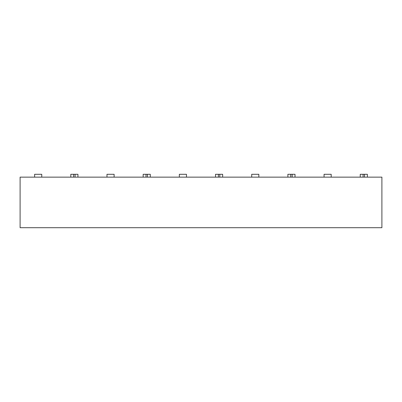 <?xml version="1.0" encoding="UTF-8"?>
<svg xmlns="http://www.w3.org/2000/svg" width="402" height="402" viewBox="0 0 402 402"><rect width="100%" height="100%" fill="white"/><g stroke="black" fill="none" stroke-linecap="round" stroke-linejoin="round"><path stroke-width="0.6" d="M381.9 177.141L381.9 227.708L381.9 177.141L20.1 177.141L20.1 227.708L381.9 227.708L20.1 227.708L20.1 177.141L70.807 177.141L70.807 174.292L70.807 177.141L75.084 177.141L75.084 174.292L73.656 174.292L73.656 177.141L73.656 174.292L70.807 174.292L75.084 174.292L75.084 177.141L77.933 177.141L77.933 174.292L77.933 177.141L143.167 177.141L143.167 174.292L143.167 177.141L147.444 177.141L147.444 174.292L146.016 174.292L146.016 177.141L146.016 174.292L143.167 174.292L147.444 174.292L147.444 177.141L150.293 177.141L150.293 174.292L150.293 177.141L215.527 177.141L215.527 174.292L215.527 177.141L219.804 177.141L219.804 174.292L218.376 174.292L218.376 177.141L218.376 174.292L215.527 174.292L219.804 174.292L219.804 177.141L222.653 177.141L222.653 174.292L222.653 177.141L287.887 177.141L287.887 174.292L287.887 177.141L292.164 177.141L292.164 174.292L290.736 174.292L290.736 177.141L290.736 174.292L287.887 174.292L292.164 174.292L292.164 177.141L295.013 177.141L295.013 174.292L295.013 177.141L367.373 177.141L367.373 174.292L367.373 177.141L381.9 177.141M331.193 174.292L331.193 177.141L331.193 174.292L324.067 174.292L331.193 174.292M360.247 174.292L367.373 174.292L364.524 174.292L364.524 177.141L364.524 174.292L363.096 174.292L363.096 177.141L363.096 174.292L360.247 174.292L360.247 177.141L360.247 174.292M295.013 174.292L292.164 174.292L295.013 174.292M150.293 174.292L147.444 174.292L150.293 174.292M222.653 174.292L219.804 174.292L222.653 174.292M77.933 174.292L75.084 174.292L77.933 174.292M34.627 177.141L34.627 174.292L34.627 177.141M251.707 177.141L251.707 174.292L251.707 177.141M186.473 174.292L186.473 177.141L186.473 174.292L179.347 174.292L186.473 174.292M324.067 177.141L324.067 174.292L324.067 177.141M114.113 174.292L114.113 177.141L114.113 174.292L106.987 174.292L114.113 174.292M179.347 177.141L179.347 174.292L179.347 177.141M106.987 177.141L106.987 174.292L106.987 177.141M258.833 174.292L258.833 177.141L258.833 174.292L251.707 174.292L258.833 174.292M41.753 174.292L41.753 177.141L41.753 174.292L34.627 174.292L41.753 174.292"/></g></svg>
